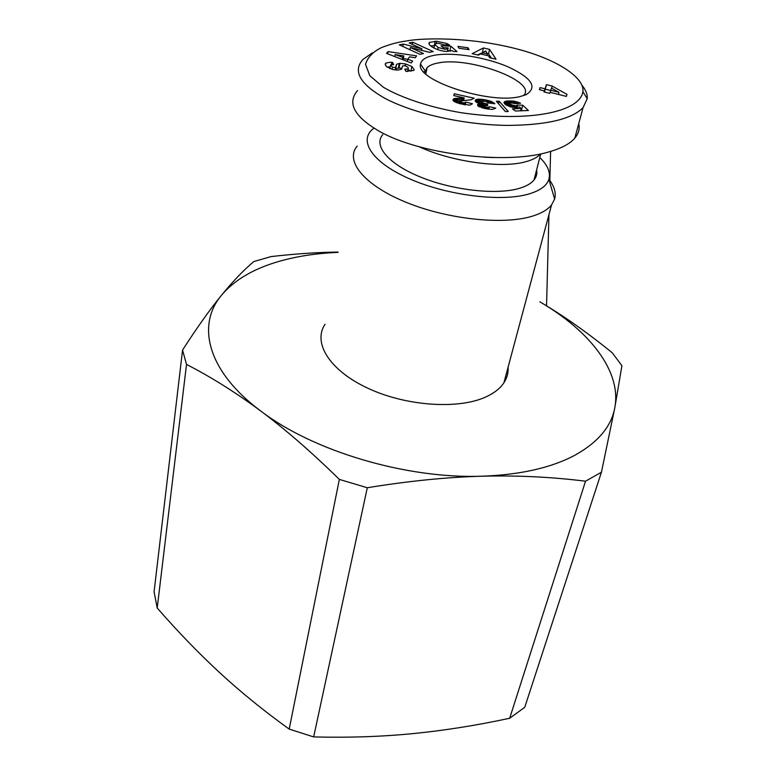 <?xml version="1.0" encoding="UTF-8"?>
<svg xmlns="http://www.w3.org/2000/svg" width="776" height="776" viewBox="0 0 776 776"><rect width="100%" height="100%" fill="white"/><g stroke="black" fill="none" stroke-linecap="round" stroke-linejoin="round"><path stroke-width="1.16" d="M357.193 146.082C344.563 160.739 363.944 185.154 406.139 202.313C448.159 219.559 504.526 225.292 533.257 215.893C541.832 213.128 547.934 209.462 551.561 204.893L554.627 199.093C556.295 192.894 554.384 186.298 548.875 179.304C550.756 172.534 547.74 165.278 539.815 157.538M373.945 128.166C357.552 139.981 371.617 162.368 409.961 179.004C448.091 195.727 502.237 202.206 529.445 193.816C540.387 190.45 546.867 185.609 548.875 179.304L554.627 199.093M325.047 324.261C312.515 342.594 329.49 370.453 367.911 388.262C406.168 406.178 458.383 409.68 485.98 396.895C494.205 393.122 500.19 388.417 503.925 382.781C507.077 377.951 508.464 372.761 508.096 367.213M425.655 73.798L425.355 71.14L427.062 67.677C429.235 65.465 432.989 63.884 438.343 62.943C469.975 56.26 538.166 81.829 523.519 95.632M338.074 252.064C317.142 252.345 294.812 253.849 271.086 256.584L253.82 261.551C243.761 269.98 233.004 281.203 221.529 295.22C196.318 324.95 207.124 371.19 260.833 411.076C236.03 392.666 211.256 377.117 186.521 364.429L157.208 607.986L154.084 591.797L182.554 350.044L186.521 364.429M338.016 252.375C316.453 253.257 296.636 256.303 278.565 261.512C253.374 268.826 234.362 280.058 221.529 295.22C210.092 309.246 197.104 327.52 182.554 350.044M339.345 479.413C311.729 452.301 285.558 429.526 260.833 411.076C313.087 451.128 406.11 478.976 481.886 476.212C520.395 474.825 551.484 467.792 575.142 455.085C598.112 442.223 611.333 426.47 614.796 407.827L601.439 472.196L524.741 707.305L509.677 718.256L585.531 481.207C551.804 476.978 517.252 475.31 481.886 476.212C446.549 477.191 408.351 481.033 367.29 487.745L313.669 736.919L289.196 729.11L339.345 479.413L367.29 487.745M585.531 481.207L601.439 472.196M313.669 736.919C348.191 737.792 381.152 736.705 412.57 733.65C444.066 730.555 476.435 725.424 509.677 718.256M536.614 169.973C537.312 173.64 536.449 176.976 534.024 179.993C531.133 183.534 526.215 186.327 519.28 188.374C496.698 195.106 453.388 190.372 421.009 177.267C388.495 164.221 373.062 145.733 382.801 134.607M419.04 146.703C451.797 161.903 501.878 168.731 526.021 161.65C532.86 159.778 537.729 157.189 540.639 153.891M385.323 63.923L385.72 63.137L390.299 62.196L392.695 62.487L393.694 64.66L390.561 64.932L392.501 67.308L395.585 67.463L396.604 64.224L399.96 63.331L405.489 63.942L411.881 66.484L414.19 69.685L413.783 70.432L405.897 71.373L404.82 69.122L408.166 68.831C408.68 67.657 407.604 66.649 404.946 65.785L402.628 65.853L401.619 69.171L397.875 70.121L392.86 69.559L386.448 66.61L385.265 64.272M391.754 62.371L391.337 64.563M390.183 66.969L386.846 66.978M434.686 44.377L438.12 47.482L445.123 49.295L447.927 48.888L448.169 47.889L443.203 47.666L441.04 45.755L450.827 46.191L457.015 51.585L453.407 51.439L451.981 50.566L446.763 51.439C438.081 51.255 426.296 45.018 429.487 42.379L436.645 41.264L446.724 43.446L449.595 45.115L444.308 44.882L438.391 43.213L434.938 43.912L433.939 48.044M438.12 47.482L437.683 49.606M447.927 48.888L447.393 51.458L447.975 48.84M484.447 157.218L493.905 157.557M519.978 96.583L526.089 94.701C537.894 87.232 531.851 77.93 507.95 66.784C485.64 57.23 453.62 52.05 435.2 55.135C426.208 56.687 421.329 59.694 420.543 64.136C415.238 80.054 489.19 104.605 519.978 96.583M581.699 84.885C585.773 89.803 587.616 94.4 587.219 98.678L583.057 107.651C571.873 119.067 547.158 124.975 508.901 125.382C472.215 125.421 419.176 116.109 385.342 98.581C359.86 84.099 352.43 71.033 363.042 59.393L372.422 52.836M426.257 71.654L423.638 71.731M357.552 90.53C346.911 102.975 354.118 116.536 379.192 131.212C419.797 154.502 505.651 164.657 547.71 152.232C560.738 148.672 569.778 143.977 574.822 138.128C578.624 133.618 579.924 128.816 578.712 123.714M406.304 41.012C421.116 37.975 467.724 36.656 513.809 48.16C557.284 58.84 584.939 77.978 582.892 91.675C580.176 111.56 530.396 122.783 461.419 112.753C432.009 107.816 402.443 98.494 383.334 87.232L369.822 75.709L365.525 64.34C367.601 57.346 372.916 51.769 381.482 47.608C390.367 44.145 398.641 41.943 406.304 41.012M488.337 102.995L485.747 101.365L482.032 101.394L483.002 103.043L487.561 103.974L487.706 105.701L484.709 105.487L484.117 105.749L484.437 106.593L487.968 107.505L489.346 106.661L495.777 108.126L492.372 109.435L485.466 108.659L478.278 106.166L477.521 104.702L480.441 103.829L476.289 102.228L475.232 100.531L478.297 99.124L485.601 99.871L491.586 101.569L494.865 103.761L488.337 102.995M515.584 103.722L510.21 102.626L509.861 103.383L511.743 104.857L515.7 105.846L517.64 105.051L522.714 105.216L528.408 110.493L515.487 111.016L512.441 108.844L521.191 108.494L519.59 107.01L515.507 107.583L510.627 106.884L505.68 104.731L504.051 102.442L506.243 101.113L513.528 101.084L520.628 103.227L515.584 103.722M566.984 94.4L566.402 96.408L550.087 92.325L549.747 93.362L543.986 91.927L544.335 90.889L539.378 89.647L540.096 87.601L545.033 88.842L546.459 84.632L552.163 86.058L566.984 94.4M505.448 111.598L496.388 101.317L499.152 101.219L508.27 111.482L505.448 111.598M453.242 100.686L453.165 99.279L454.59 98.533L464.193 97.912L453.795 95.603L454.251 93.78L474.165 98.212L471.071 99.764L459.664 101.084L462.321 102.636L464.475 102.82L465.804 102.102L472.477 103.78L469.868 105.129L459.227 103.528L453.242 100.686M459.043 48.296L457.937 46.434L467.938 47.724L469.082 49.586L459.043 48.296M478.452 55.135L472.157 53.67L483.438 47.957L489.54 49.373L496.039 59.228L489.646 57.734L488.531 55.814L480.509 53.951L478.452 55.135M412.657 61.071L411.212 62.963L386.545 53.379L388.058 51.575L416.634 55.872L415.199 57.754L409.602 56.852L407.74 59.238L412.657 61.071M421.863 48.772L409.156 42.942L412.784 42.243L433.212 51.585L429.526 52.341L410.368 47.501L423.521 53.563L419.865 54.31L399.33 44.833L403.258 44.077L421.863 48.772L421.552 50.324M494.089 103.043L493.943 103.654M493.381 102.539L493.138 103.557M492.605 102.073L492.285 103.46M491.586 101.569L491.179 103.324M490.5 101.132L490.025 103.189M489.287 100.734L488.754 103.043M489.161 100.696L488.618 103.024M488.123 100.414L487.687 102.316M486.94 100.133L486.581 101.675M485.601 99.871L485.281 101.258M484.098 99.609L483.768 101.045M483.496 99.512L483.147 101.055M481.353 104.129L480.392 104.023M482.129 99.318L481.042 104.091M480.887 99.182L479.869 103.674M479.791 99.115L478.821 103.383M478.821 99.095L477.929 103.053M478.297 99.124L477.453 102.849M477.356 99.231L476.629 102.422M476.58 99.406L475.998 101.996M475.969 99.668L475.542 101.54M475.804 99.784L475.445 101.375M475.416 100.133L475.242 100.919M480.441 103.829L479.714 107.001M479.646 103.887L479.015 106.651M478.734 104.023L478.249 106.147M478.074 104.236L477.754 105.662M477.861 104.343L477.618 105.4M489.326 106.768L488.764 109.193M489.084 107.204L488.628 109.173M488.599 107.447L488.211 109.115M487.968 107.505L487.619 109.028M486.756 107.398L486.416 108.824M485.96 107.233L485.621 108.688M484.884 106.846L484.505 108.465M484.437 106.593L484.03 108.368M487.561 103.974L487.183 105.604M486.533 103.906L486.174 105.468M485.446 103.771L485.058 105.458M485.31 103.751L484.922 105.468M484.049 103.46L482.982 108.116M483.002 103.043L481.915 107.825M481.838 107.796L480.79 106.593L481.886 101.802M482.817 102.936L481.721 107.738M482.206 102.471L481.11 107.263M481.906 101.947L480.81 106.739M519.076 102.529L518.863 103.402M518.048 102.141L517.718 103.518M517.805 102.063L517.447 103.538M516.622 101.704L516.147 103.664M515.351 101.394L514.876 103.363M514.74 101.268L514.294 103.121M513.528 101.084L513.13 102.742M512.267 100.948L511.888 102.529M512.034 100.928L511.656 102.519M510.996 100.87L510.589 102.568M509.153 105.584L507.194 105.623M509.871 100.851L508.736 105.584M508.717 100.88L507.582 105.614M508.202 100.899L507.087 105.565M507.145 100.987L506.175 105.051M506.243 101.113L505.428 104.527M505.506 101.278L504.856 104.023M504.933 101.481L504.439 103.538M504.555 101.704L504.206 103.159M504.206 102.044L504.07 102.607M521.191 108.494L520.628 110.813M522.403 110.735L520.841 109.92M522.714 105.216L521.55 109.94M517.64 105.051L517.029 107.554M517.524 105.293L516.971 107.554M517.155 105.604L516.68 107.573M516.787 105.73L516.341 107.583M515.914 105.846L515.497 107.583M515.7 105.846L515.274 107.573M514.537 105.769L514.119 107.505M513.353 105.517L512.917 107.35M512.693 105.303L512.228 107.243M511.743 104.857L511.229 107.02M510.821 104.275L510.22 106.758M510.307 103.877L509.657 106.593M509.861 103.383L509.134 106.419M509.774 102.995L508.969 106.361M552.163 86.058L551.62 88.173M550.688 90.52L545.305 89.172L544.345 92.014M546.459 84.632L545.305 89.172M545.033 88.842L544.238 91.985M540.096 87.601L539.572 89.696M544.335 90.889L544.063 91.946M558.982 92.334L551.464 88.086L550.756 90.268L558.982 92.334L558.448 94.42M550.756 90.268L550.223 92.354M499.152 101.219L498.551 103.78M465.804 102.102L465.193 104.838M465.619 102.325L465.066 104.818M465.115 102.655L464.659 104.75M464.475 102.82L464.067 104.644M463.592 102.83L463.224 104.469M462.321 102.636L461.972 104.207M461.313 102.354L460.954 103.965M460.313 101.908L459.916 103.712M459.838 101.549L459.402 103.577M459.664 101.084L459.14 103.509M454.251 93.78L453.853 95.613M464.193 97.912L463.67 100.288M463.427 97.98L462.913 100.327M462.477 98.038L461.962 100.385M462.079 98.057L461.555 100.414M461.07 98.086L460.527 100.589M459.266 102.898L457.277 102.946M459.635 98.096L458.587 102.907M459.518 98.106L458.461 102.907M458.199 98.135L457.161 102.907M457.054 98.203L456.113 102.51M456.065 98.29L455.24 102.112M455.25 98.397L454.523 101.734M454.59 98.533L453.979 101.355M454.173 98.668L453.65 101.103M453.572 98.95L453.203 100.628M453.165 99.279L452.961 100.182M467.938 47.724L467.579 49.392M491.402 58.142L488.54 53.777L487.173 53.457M489.54 49.373L488.54 53.777M483.021 52.487L477.473 54.912M483.438 47.957L482.459 52.361M487.396 53.854L485.708 50.925L482.594 52.739L487.396 53.854L487.037 55.465M482.594 52.739L482.235 54.349M407.74 59.238L407.313 61.45M407.74 59.277L403.326 58.617M388.058 51.575L387.651 53.816M395.178 54.553L402.705 57.356L403.84 55.93L395.178 54.553L394.79 56.59M403.84 55.93L403.093 59.81M402.705 57.356L402.298 59.5M446.724 43.446L446.404 44.979M436.645 41.264L436.228 43.33M434.434 45.658L430.602 45.891M450.487 51.167L447.616 50.547M450.827 46.191L449.896 50.653M411.881 66.484L410.96 71.169L408.001 69.675M405.489 63.942L405.12 65.834M399.96 63.331L399.068 68.016L395.712 68.928L395.314 69.947M402.007 68.23L399.068 68.016M392.695 62.487L392.316 64.495M403.258 44.077L402.812 46.434M410.368 47.501L409.932 49.722M412.784 42.243L412.357 44.407M621.915 365.69L612.332 352.867C587.257 332.477 563.095 315.463 539.844 301.815C589.508 330.76 621.76 371.219 614.796 407.827L621.915 365.69M157.208 607.986C177.636 631.47 198.433 653.004 219.589 672.579C240.676 692.056 263.889 710.894 289.196 729.11M550.611 151.417L549.845 180.585M548.952 214.661L546.547 305.822M492.537 102.034L492.207 103.451M435.161 41.196L434.259 45.648M405.897 69.248L405.605 70.761M399.262 63.37L398.369 68.055M396.352 64.66L395.459 69.355M395.653 67.347L395.168 69.927M392.501 67.308L392.113 69.394M503.925 382.781L551.561 204.893M582.892 91.675L587.219 98.678M574.822 138.128L583.057 107.651M425.355 71.14L420.543 64.136M429.487 42.379L429.157 44.009M385.362 65.058L385.72 63.137M408.166 68.831L407.633 71.567M396.604 64.224L395.712 68.928M395.585 67.463L395.12 69.918M390.425 65.688L389.862 68.686M534.024 179.993L540.756 153.861M425.801 73.933L427.062 67.677"/></g></svg>
